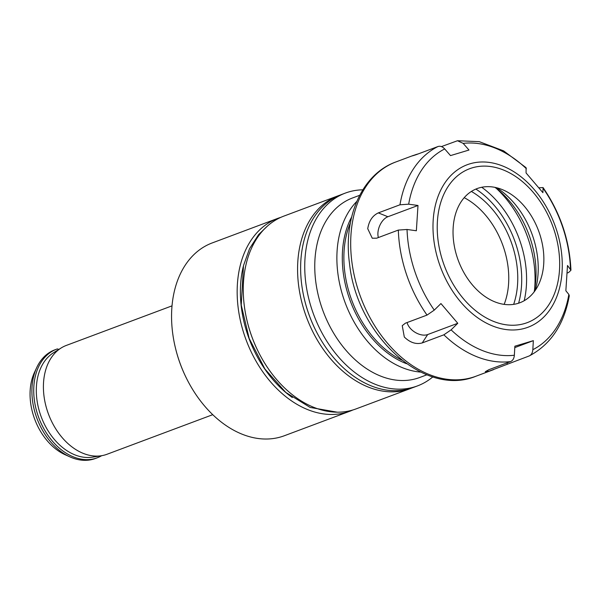 <?xml version="1.0" encoding="UTF-8"?>
<svg xmlns="http://www.w3.org/2000/svg" width="601" height="601" viewBox="0 0 601 601"><rect width="100%" height="100%" fill="white"/><g stroke="black" fill="none" stroke-linecap="round" stroke-linejoin="round"><path stroke-width="0.9" d="M212.762 414.675L107.061 454.251A58.102 40.785 -110.5 0 1 101.479 455.723A58.102 40.785 -110.5 0 1 48.493 414.142A58.102 40.785 -110.5 0 1 61.137 347.987A58.102 40.785 -110.5 0 1 66.32 345.425L172.014 305.856M101.697 455.686A57.989 40.71 -110.5 0 1 97.257 457.797L95.424 458.488A57.989 40.71 -110.5 0 1 70.114 456.955A57.989 40.71 -110.5 0 1 36.684 367.647A57.989 40.71 -110.5 0 1 54.766 349.872L56.592 349.189A57.989 40.71 -110.5 0 1 57.328 348.926L58.868 349.399M70.114 456.955L65.314 454.807A53.497 37.555 -110.5 0 1 34.467 372.417L36.684 367.647M97.257 457.797A57.989 40.71 -110.5 0 1 38.802 417.77A57.989 40.71 -110.5 0 1 56.592 349.189M420.7 372.087A95.844 67.282 -110.5 0 1 337.101 250.865A95.844 67.282 -110.5 0 1 356.799 201.418M426.913 374.799L419.768 377.473A95.844 67.282 -110.5 0 1 347.002 351.48A95.844 67.282 -110.5 0 1 314.984 259.144A95.844 67.282 -110.5 0 1 352.562 197.962L359.706 195.287M432.855 376.872A102.936 72.263 -110.5 0 1 417.53 385.887A102.936 72.263 -110.5 0 1 339.377 357.971A102.936 72.263 -110.5 0 1 304.985 258.798A102.936 72.263 -110.5 0 1 345.342 193.086A102.936 72.263 -110.5 0 1 362.824 189.818M417.53 385.887L413.405 387.427A102.936 72.263 -110.5 0 1 316.682 332.218A102.936 72.263 -110.5 0 1 304.534 299.786A102.936 72.263 -110.5 0 1 300.868 260.346A102.936 72.263 -110.5 0 1 341.225 194.634L345.342 193.086M316.682 332.218L316.502 331.88A100.645 70.655 -110.5 0 1 304.632 300.169L304.534 299.786M411.873 387.976A102.936 72.263 -110.5 0 1 410.355 388.569A102.936 72.263 -110.5 0 1 332.203 360.653A102.936 72.263 -110.5 0 1 297.818 261.488A102.936 72.263 -110.5 0 1 338.175 195.776A102.936 72.263 -110.5 0 1 339.708 195.227M410.355 388.569L356.047 408.905A102.936 72.263 -110.5 0 1 259.316 353.696A102.936 72.263 -110.5 0 1 247.176 321.265A102.936 72.263 -110.5 0 1 243.503 281.816A102.936 72.263 -110.5 0 1 283.867 216.105L338.175 195.776M259.316 353.696L259.136 353.35A100.645 70.655 -110.5 0 1 247.266 321.64L247.176 321.265M292.326 397.539A100.645 70.655 -110.5 0 1 240.625 284.213A100.645 70.655 -110.5 0 1 243.27 266.536M352.96 409.95A102.936 72.263 -110.5 0 1 349.94 411.189A102.936 72.263 -110.5 0 1 271.795 383.273A102.936 72.263 -110.5 0 1 237.403 284.1A102.936 72.263 -110.5 0 1 277.76 218.388A102.936 72.263 -110.5 0 1 280.847 217.344M349.94 411.189L284.341 435.748A102.936 72.263 -110.5 0 1 187.61 380.546A102.936 72.263 -110.5 0 1 175.469 348.114A102.936 72.263 -110.5 0 1 171.803 308.666A102.936 72.263 -110.5 0 1 212.161 242.954L277.76 218.388M187.61 380.546L187.414 380.163A100.42 70.497 -110.5 0 1 175.575 348.527L175.469 348.114M533.342 340.647L532.832 349.684C532.554 352.937 531.284 355.048 529.023 356.025L489.252 371.118L485.277 371.696L488.906 369.683L510.55 361.584C512.811 360.608 514.08 358.489 514.358 355.236L514.869 346.206L533.342 340.647L514.794 347.596M532.832 349.684A109.795 77.078 69.5 0 0 568.854 294.43L569.29 295.79C564.181 324.277 550.907 344.29 529.466 355.83L529.023 356.025M457.774 323.285L451.103 329.851L443.869 334.817L422.233 342.923C416.057 344.591 410.085 342.623 404.308 337.018L402.249 325.652L405.39 323.188L427.033 315.089L434.268 310.116L440.939 303.558L457.774 323.285L427.687 334.554A13.725 8.684 33.1 0 1 415.456 332.533A13.725 8.684 33.1 0 1 407.087 322.557M378.322 212.889L399.965 204.791L408.672 204.182L417.995 205.474L416.358 230.761L407.035 229.477L398.328 230.078L376.684 238.184L372.252 238.214L367.737 228.718C368.984 220.92 372.507 215.639 378.322 212.889L387.9 216.736L417.995 205.474M378.36 237.553A13.725 8.226 111.9 0 1 387.9 216.736M441.427 146.599L457.466 140.739L463.168 143.376L468.983 150.04L450.51 155.599L444.695 148.935C442.524 146.591 440.27 145.795 437.934 146.546L416.29 154.645C411.197 156.305 411.137 156.26 416.11 154.517L418.484 153.826M412.391 155.862L416.11 154.517M539.089 187.797L543.049 187.557L542.913 192.688L526.078 172.96L526.085 167.687L503.585 150.851L479.267 141.663L457.459 140.732M568.854 294.43L565.857 290.771L567.494 265.484L570.95 270.232L568.629 272.493L567.306 272.989M543.725 263.854A60.964 42.799 69.5 0 0 503.683 190.194A60.964 42.799 69.5 0 0 453.177 227.501A60.964 42.799 69.5 0 0 485.999 297.179A60.964 42.799 69.5 0 0 538.834 284.085A60.964 42.799 69.5 0 0 543.725 263.854M535.138 290.546A74.697 52.437 69.5 0 0 538.06 273.891A74.697 52.437 69.5 0 0 496.651 187.745M534.124 291.928A82.803 58.132 69.5 0 0 535.844 279.39A82.803 58.132 69.5 0 0 494.984 187.369M534.522 289.967A93.786 65.84 69.5 0 0 534.845 286.091A93.786 65.84 69.5 0 0 496.569 188.594M524.2 300.718A87.784 61.625 69.5 0 0 526.386 285.798A87.784 61.625 69.5 0 0 481.717 187.264M101.479 455.723L92.554 457.143A56.291 39.516 -110.5 0 1 41.229 416.861A56.291 39.516 -110.5 0 1 53.481 352.772L61.137 347.987M464.212 197.669A72.368 50.8 -110.5 0 1 508.596 283.582A72.368 50.8 -110.5 0 1 504.156 304.369M471.372 191.441A79.159 55.57 -110.5 0 1 513.652 304.361M475.887 189.06A84.478 59.304 -110.5 0 1 518.61 303.197M401.784 360.127A91.337 64.119 -110.5 0 1 344.088 250.842A91.337 64.119 -110.5 0 1 350.391 222.851M406.569 363.71A92.006 64.592 -110.5 0 1 405.367 363.244A92.006 64.592 -110.5 0 1 342.51 251.045A92.006 64.592 -110.5 0 1 351.645 217.006M507.379 364.123L506.974 362.921M422.233 342.923L427.687 334.554M443.869 334.817A114.37 80.294 69.5 0 0 510.55 361.584M398.328 230.078A114.37 80.294 69.5 0 0 427.033 315.089M476 376.211C423.84 397.885 356.656 334.629 349.504 263.448C343.118 217.607 361.659 174.237 395.796 161.985A114.37 80.294 69.5 0 0 350.954 234.999A114.37 80.294 69.5 0 0 389.17 345.184A114.37 80.294 69.5 0 0 476 376.211L493.496 369.66M437.934 146.546A114.37 80.294 69.5 0 0 399.965 204.791M562.07 271.847A86.754 60.904 69.5 0 0 502.804 166.056A86.754 60.904 69.5 0 0 433.193 220.116A86.754 60.904 69.5 0 0 492.467 325.915A86.754 60.904 69.5 0 0 562.07 271.847M407.035 229.477A109.795 77.078 69.5 0 0 434.268 310.116M451.103 329.851A109.795 77.078 69.5 0 0 514.358 355.236M570.484 269.135A109.795 77.078 69.5 0 0 543.251 188.496M526.416 168.761A109.795 77.078 69.5 0 0 463.168 143.376M444.695 148.935A109.795 77.078 69.5 0 0 408.672 204.182M559.486 270.18A82.179 57.696 69.5 0 0 503.345 169.963A82.179 57.696 69.5 0 0 437.415 221.176A82.179 57.696 69.5 0 0 493.556 321.392A82.179 57.696 69.5 0 0 559.486 270.18M395.796 161.985L413.293 155.441M543.049 187.557C560.29 212.694 569.59 240.25 570.95 270.232M337.251 412.181L310.124 407.425L285.821 392.445L264.906 368.984L249.167 338.438L241.234 305.038L243.48 265.665L249.543 248.701L258.625 234.585L267.543 225.984"/></g></svg>
